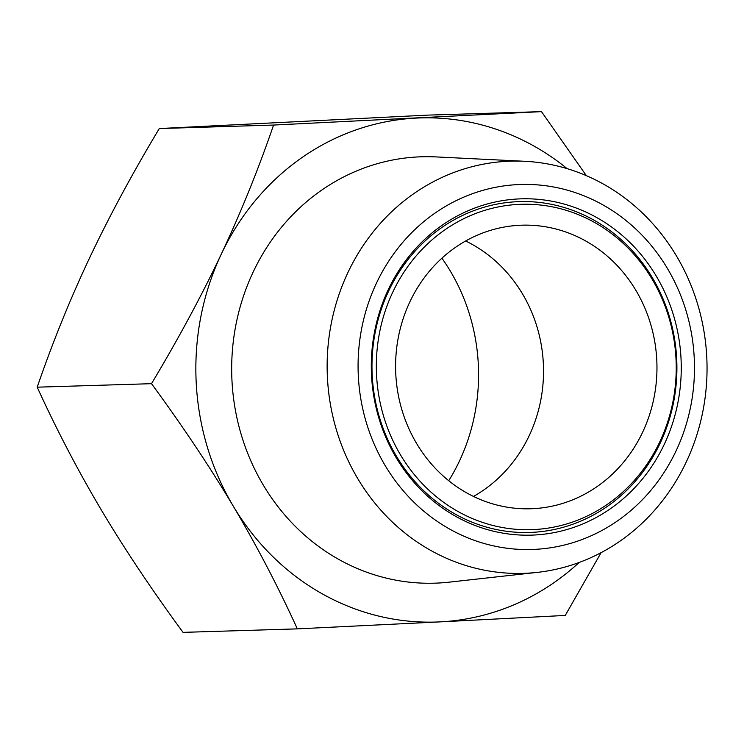 <?xml version="1.0" encoding="UTF-8"?>
<svg xmlns="http://www.w3.org/2000/svg" width="744" height="744" viewBox="0 0 744 744"><rect width="100%" height="100%" fill="white"/><g stroke="black" fill="none" stroke-linecap="round" stroke-linejoin="round"><path stroke-width="1.12" d="M579.167 562.455A252.188 232.305 -91.8 0 1 440.057 621.882L297.34 628.866L183.043 632.363C152.055 590.187 124.825 549.416 101.361 510.04C77.98 470.654 56.6 429.697 37.2 387.178C52.499 342.677 69.927 299.665 89.475 258.14C109.136 216.597 132.404 173.399 159.281 128.563L427.196 115.134L541.493 111.637L586.356 175.658M151.497 383.681C178.374 338.827 201.643 295.638 221.303 254.104A252.188 232.305 88.2 0 0 196.156 381.607A252.188 232.305 88.2 0 0 233.179 506.004C209.706 466.627 182.475 425.847 151.497 383.681L37.2 387.178M537.345 572.378A206.2 189.943 88.2 0 1 327.388 376.771A206.2 189.943 -91.8 0 1 524.771 161.29A206.2 189.943 -91.8 0 1 706.8 357.752A206.2 189.943 88.2 0 1 537.345 572.378L449.134 582.161A213.296 196.481 88.2 0 1 231.933 379.821A213.296 196.481 88.2 0 1 436.114 156.919L524.771 161.29M541.493 111.637L273.578 125.057C258.28 169.548 240.861 212.561 221.303 254.104A252.188 232.305 -91.8 0 1 416.296 118.082A252.188 232.305 -91.8 0 1 567.114 168.637M601.115 552.634L565.254 615.437L440.057 621.882A252.188 232.305 -91.8 0 1 233.179 506.004C256.55 545.38 277.94 586.337 297.34 628.866M273.578 125.057L159.281 128.563M441.917 258.187A190.064 175.082 -91.8 0 1 448.725 480.726M465.651 240.991A141.853 130.674 -91.8 0 1 543.362 363.909A141.853 130.674 -91.8 0 1 473.472 496.443M656.794 360.44A141.853 130.674 -91.8 0 1 530.621 508.766A141.853 130.674 -91.8 0 1 395.762 373.525A141.853 130.674 -91.8 0 1 521.935 225.19A141.853 130.674 -91.8 0 1 656.794 360.44M358.292 375.394A182.587 168.191 88.2 0 0 534.88 549.36A182.587 168.191 88.2 0 0 694.264 358.562A182.587 168.191 -91.8 0 0 517.675 184.605A182.587 168.191 -91.8 0 0 358.292 375.394M371.498 374.734A168.228 154.966 88.2 0 0 534.201 535.02A168.228 154.966 88.2 0 0 681.058 359.222A168.228 154.966 88.2 0 0 518.354 198.946A168.228 154.966 88.2 0 0 371.498 374.734M376.529 374.483A162.769 149.935 88.2 0 0 533.941 529.561A162.769 149.935 88.2 0 0 676.036 359.473A162.769 149.935 88.2 0 0 518.615 204.395A162.769 149.935 88.2 0 0 376.529 374.483M676.705 359.408A165.503 152.455 88.2 0 0 516.643 201.726A165.503 152.455 88.2 0 0 372.177 374.669A165.503 152.455 -91.8 0 0 532.239 532.351A165.503 152.455 -91.8 0 0 676.705 359.408"/></g></svg>
